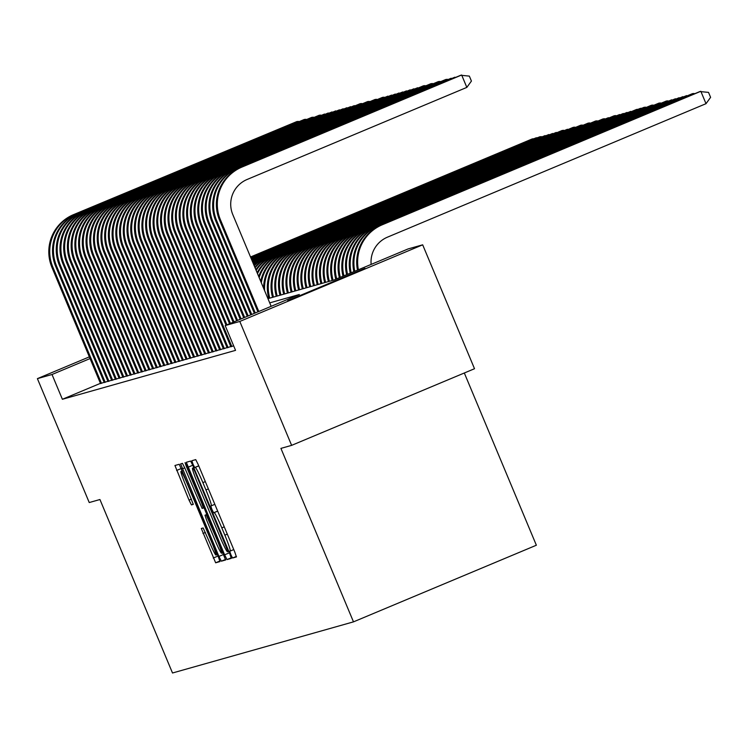 <?xml version="1.0" encoding="UTF-8"?>
<svg xmlns="http://www.w3.org/2000/svg" width="748" height="748" viewBox="0 0 748 748"><rect width="100%" height="100%" fill="white"/><g stroke="black" fill="none" stroke-linecap="round" stroke-linejoin="round"><path stroke-width="1.12" d="M230.87 554.689L232.544 558.017L236.433 556.923L234.76 551.959L198.127 464.386L195.733 459.618L191.843 460.721L193.012 464.199L194.695 467.528L195.2 467.388A16.877 1.206 -112.7 0 1 202.876 482.628L205.934 489.921A16.877 1.206 -112.7 0 1 211.282 505.816L210.768 505.966L211.936 509.444L213.619 512.773L214.124 512.632A16.877 1.206 -112.7 0 1 221.801 527.873L224.858 535.166A16.877 1.206 -112.7 0 1 230.206 551.061A16.877 1.206 -112.7 0 1 230.197 551.07L229.692 551.211L230.87 554.689M364.949 268.345L287.737 300.677L364.949 268.345M201.306 528.499L215.648 562.795L219.968 561.57L218.294 556.606L179.258 464.274L174.948 465.499L189.029 500.141L191.432 504.9L193.283 504.376L185.448 484.695A14.109 1.01 -112.7 0 1 180.979 471.408A14.109 1.01 -112.7 0 1 187.411 484.143L211.525 541.795A14.109 1.01 -112.7 0 1 215.994 555.081A14.109 1.01 -112.7 0 1 209.571 542.347L203.147 527.976L201.306 528.499M211.273 505.826A16.877 1.206 -112.7 0 0 211.282 505.816L214.835 504.33L211.291 505.816M267.952 298.648L333.917 280.014L408.062 248.944L422.676 244.82L474.513 368.727L291.627 445.359L280.921 448.389L353.486 621.859L172.508 672.994L99.942 499.524L89.236 502.544L37.4 378.638L89.358 356.861M291.627 445.359L239.799 321.453L225.185 325.576L299.322 294.516L269.719 302.875M100.428 383.341L62.383 399.282L235.545 350.363L225.185 325.576M62.383 399.282L52.014 374.505L37.4 378.638M224.615 554.82L227.018 559.579L231.338 558.363L229.664 553.398L193.031 465.826L190.628 461.067L186.317 462.283L224.615 554.82L229.421 552.809M225.644 559.971L221.333 561.187L218.93 556.428L180.633 463.891L182.475 463.367L184.878 468.126L202.138 508.406L203.363 508.06L201.689 503.086L186.224 466.116L185.055 462.638L186.738 465.967L225.644 559.971M230.852 346.717L233.657 345.838M227.13 347.764L230.777 346.539M223.409 348.82L227.055 347.596M219.678 349.868L223.334 348.643M215.957 350.924L219.603 349.699M212.236 351.971L215.882 350.747M208.505 353.028L212.161 351.803M204.784 354.075L208.44 352.85M201.062 355.132L204.709 353.907M197.341 356.179L200.988 354.954M193.61 357.235L197.266 356.011M189.889 358.283L193.536 357.058M186.168 359.339L189.814 358.114M182.437 360.386L186.093 359.162M178.716 361.443L182.372 360.218M174.995 362.49L178.641 361.265M171.264 363.547L174.92 362.322M167.543 364.603L171.198 363.378M163.821 365.65L167.468 364.426M160.1 366.707L163.747 365.482M156.369 367.754L160.025 366.529M152.648 368.811L156.304 367.586M148.927 369.858L152.573 368.633M145.196 370.915L148.852 369.69M141.475 371.962L145.131 370.737M137.754 373.018L141.4 371.793M134.032 374.065L137.679 372.841M130.302 375.122L133.957 373.897M126.58 376.169L130.236 374.944M122.859 377.226L126.506 376.001M119.128 378.273L122.784 377.048M115.407 379.329L119.063 378.105M111.686 380.377L115.332 379.152M107.964 381.433L111.611 380.208M104.234 382.49L107.89 381.265M104.168 382.312L100.513 383.537M353.486 621.859L536.363 545.227L464.321 373M422.676 244.82L239.799 321.453M90.069 358.563L52.014 374.505M228.084 551.669L194.761 471.324L193.078 467.986L192.545 468.136A16.877 1.206 -112.7 0 0 192.535 468.145A16.877 1.206 -112.7 0 0 197.893 484.04L219.865 536.578A16.877 1.206 -112.7 0 0 227.551 551.818L228.084 551.669M215.153 540.495A14.109 1.01 -112.7 0 0 221.576 553.23A14.109 1.01 -112.7 0 0 217.107 539.944L206.205 514.867L204.98 515.213L206.654 520.187L215.153 540.495M371.139 264.418A26.863 26.797 -105.8 0 1 387.455 237.163L706.009 103.682L700.829 91.284L382.275 224.774A40.299 40.196 74.2 0 0 358.395 269.757M382.275 224.774L699.894 91.546L708.524 92.387L710.6 97.352L706.009 103.682M381.34 225.036A40.299 40.196 74.2 0 0 357.488 270.14M271.159 306.315L232.796 214.601A26.863 26.797 -105.8 0 1 247.139 179.464L466.836 87.394L461.656 75.006L241.959 167.066A40.299 40.196 74.2 0 0 220.436 219.772L258.799 311.495M466.836 87.394L471.427 81.065L469.351 76.109L460.721 75.267L241.024 167.337A40.299 40.196 74.2 0 0 219.501 220.043L257.92 311.86M697.239 92.668L378.553 225.831A40.299 40.196 74.2 0 0 354.767 271.281M697.781 92.434L377.618 226.092A40.299 40.196 74.2 0 0 353.86 271.655M693.518 93.715L374.823 226.878A40.299 40.196 74.2 0 0 351.149 272.796M694.06 93.491L692.442 93.659L373.897 227.14A40.299 40.196 74.2 0 0 350.242 273.179M689.787 94.772L371.101 227.934A40.299 40.196 74.2 0 0 347.53 274.31M690.329 94.538L370.166 228.196A40.299 40.196 74.2 0 0 346.623 274.694M686.066 95.819L367.38 228.982A40.299 40.196 74.2 0 0 343.921 275.825M686.608 95.594L366.445 229.243A40.299 40.196 74.2 0 0 343.014 276.199M458.066 76.38L238.229 168.122A40.299 40.196 74.2 0 0 216.714 220.828L255.255 312.973M458.608 76.156L237.303 168.384A40.299 40.196 74.2 0 0 215.779 221.09L254.376 313.347M454.345 77.437L234.507 169.17A40.299 40.196 74.2 0 0 212.984 221.885L251.711 314.459M454.887 77.203L233.572 169.441A40.299 40.196 74.2 0 0 212.058 222.147L250.832 314.833M450.614 78.484L230.786 170.226A40.299 40.196 74.2 0 0 209.262 222.932L248.168 315.946M451.156 78.26L229.851 170.488A40.299 40.196 74.2 0 0 208.337 223.194L247.289 316.32M446.893 79.54L227.055 171.273A40.299 40.196 74.2 0 0 205.541 223.989L244.633 317.433M447.435 79.316L445.827 79.475L226.13 171.544A40.299 40.196 74.2 0 0 204.606 224.25L243.745 317.806M682.344 96.875L363.65 230.038A40.299 40.196 74.2 0 0 340.312 277.34M682.887 96.642L362.724 230.3A40.299 40.196 74.2 0 0 339.405 277.714M443.171 80.588L223.334 172.33A40.299 40.196 74.2 0 0 201.82 225.036L241.09 318.919M443.714 80.363L222.408 172.592A40.299 40.196 74.2 0 0 200.885 225.298L240.201 319.284M678.614 97.923L359.928 231.085A40.299 40.196 74.2 0 0 336.712 278.845M679.156 97.698L359.003 231.347A40.299 40.196 74.2 0 0 335.805 279.219M439.45 81.644L219.613 173.386A40.299 40.196 74.2 0 0 198.089 226.092L237.546 320.396M439.992 81.42L438.384 81.579L218.678 173.648A40.299 40.196 74.2 0 0 197.163 226.354L236.658 320.77M674.892 98.979L356.207 232.142A40.299 40.196 74.2 0 0 333.084 280.248M675.435 98.745L355.272 232.404A40.299 40.196 74.2 0 0 332.149 280.519M435.719 82.691L215.892 174.434A40.299 40.196 74.2 0 0 194.368 227.14L234.002 321.883M436.262 82.467L214.957 174.695A40.299 40.196 74.2 0 0 193.433 227.401L233.114 322.257M671.171 100.026L352.486 233.189A40.299 40.196 74.2 0 0 329.354 281.304M671.713 99.802L351.551 233.451A40.299 40.196 74.2 0 0 328.428 281.566M431.998 83.748L212.161 175.49A40.299 40.196 74.2 0 0 190.647 228.196L230.459 323.37M432.54 83.524L430.932 83.683L211.235 175.752A40.299 40.196 74.2 0 0 189.712 228.458L229.571 323.744M667.45 101.083L348.755 234.246A40.299 40.196 74.2 0 0 325.632 282.351M667.992 100.858L666.375 101.017L347.829 234.507A40.299 40.196 74.2 0 0 324.707 282.622M663.719 102.13L345.034 235.293A40.299 40.196 74.2 0 0 321.911 283.408M664.261 101.906L344.099 235.555A40.299 40.196 74.2 0 0 320.976 283.67M659.998 103.187L341.312 236.349A40.299 40.196 74.2 0 0 318.19 284.455M660.54 102.962L658.932 103.121L340.377 236.611A40.299 40.196 74.2 0 0 317.255 284.726M656.277 104.234L337.582 237.397A40.299 40.196 74.2 0 0 314.459 285.512M656.819 104.009L336.656 237.658A40.299 40.196 74.2 0 0 313.534 285.773M652.546 105.29L333.86 238.453A40.299 40.196 74.2 0 0 310.738 286.568M653.088 105.066L651.48 105.225L332.935 238.715A40.299 40.196 74.2 0 0 309.803 286.83M648.825 106.338L330.139 239.5A40.299 40.196 74.2 0 0 307.017 287.615M649.367 106.113L329.204 239.771A40.299 40.196 74.2 0 0 306.082 287.877M645.103 107.394L326.418 240.557A40.299 40.196 74.2 0 0 303.286 288.672M645.646 107.17L644.037 107.329L325.483 240.819A40.299 40.196 74.2 0 0 302.36 288.934M641.382 108.451L322.687 241.604A40.299 40.196 74.2 0 0 299.565 289.719M641.924 108.217L640.307 108.385L321.762 241.875A40.299 40.196 74.2 0 0 298.639 289.981M637.651 109.498L318.966 242.661A40.299 40.196 74.2 0 0 295.843 290.776M638.194 109.273L636.585 109.432L318.031 242.922A40.299 40.196 74.2 0 0 294.908 291.037M633.93 110.554L315.245 243.717A40.299 40.196 74.2 0 0 292.122 291.823M634.472 110.321L314.31 243.979A40.299 40.196 74.2 0 0 291.187 292.085M630.209 111.602L311.514 244.764A40.299 40.196 74.2 0 0 288.391 292.879M630.751 111.377L310.588 245.026A40.299 40.196 74.2 0 0 287.466 293.141M626.478 112.658L307.793 245.821A40.299 40.196 74.2 0 0 284.67 293.927M627.02 112.424L306.867 246.083A40.299 40.196 74.2 0 0 283.735 294.188M428.277 84.795L208.44 176.537A40.299 40.196 74.2 0 0 186.916 229.243L226.915 324.856M428.819 84.571L207.505 176.799A40.299 40.196 74.2 0 0 185.99 229.505L226.027 325.221M424.546 85.852L204.718 177.594A40.299 40.196 74.2 0 0 183.195 230.3L231.815 346.53M425.088 85.627L423.48 85.786L203.783 177.856A40.299 40.196 74.2 0 0 182.269 230.562L230.88 346.791M420.825 86.908L200.988 178.641A40.299 40.196 74.2 0 0 179.473 231.347L228.093 347.577M421.367 86.675L200.062 178.903A40.299 40.196 74.2 0 0 178.538 231.609L227.158 347.839M417.104 87.955L197.266 179.698A40.299 40.196 74.2 0 0 175.752 232.404L224.363 348.633M417.646 87.731L196.341 179.959A40.299 40.196 74.2 0 0 174.817 232.665L223.437 348.895M413.382 89.012L193.545 180.745A40.299 40.196 74.2 0 0 172.021 233.451L220.641 349.681M413.925 88.778L192.61 181.007A40.299 40.196 74.2 0 0 171.096 233.713L219.716 349.942M409.652 90.059L189.824 181.801A40.299 40.196 74.2 0 0 168.3 234.507L216.92 350.737M410.194 89.835L188.889 182.063A40.299 40.196 74.2 0 0 167.365 234.769L215.985 350.999M405.93 91.116L186.093 182.849A40.299 40.196 74.2 0 0 164.579 235.555L213.199 351.784M406.473 90.882L185.167 183.11A40.299 40.196 74.2 0 0 163.644 235.826L212.264 352.046M402.209 92.163L182.372 183.905A40.299 40.196 74.2 0 0 160.848 236.611L209.468 352.841M402.751 91.939L181.437 184.167A40.299 40.196 74.2 0 0 159.922 236.873L208.542 353.103M398.478 93.22L178.65 184.952A40.299 40.196 74.2 0 0 157.127 237.658L205.747 353.888M399.021 92.986L177.715 185.224A40.299 40.196 74.2 0 0 156.201 237.929L204.812 354.15M394.757 94.267L174.92 186.009A40.299 40.196 74.2 0 0 153.405 238.715L202.025 354.945M395.299 94.042L173.994 186.271A40.299 40.196 74.2 0 0 152.47 238.977L201.09 355.207M391.036 95.323L171.198 187.056A40.299 40.196 74.2 0 0 149.684 239.771L198.295 355.992M391.578 95.09L170.273 187.327A40.299 40.196 74.2 0 0 148.749 240.033L197.369 356.254M387.314 96.37L167.477 188.113A40.299 40.196 74.2 0 0 145.953 240.819L194.573 357.048M387.857 96.146L166.542 188.374A40.299 40.196 74.2 0 0 145.028 241.08L193.648 357.31M622.757 113.705L304.071 246.868A40.299 40.196 74.2 0 0 280.949 294.983M623.299 113.481L303.136 247.13A40.299 40.196 74.2 0 0 280.014 295.245M619.035 114.762L300.35 247.925A40.299 40.196 74.2 0 0 277.218 296.03M619.578 114.528L299.415 248.186A40.299 40.196 74.2 0 0 276.293 296.292M615.314 115.809L296.619 248.972A40.299 40.196 74.2 0 0 273.497 297.087M615.856 115.585L614.239 115.753L295.694 249.234A40.299 40.196 74.2 0 0 272.571 297.349M611.584 116.866L292.898 250.028A40.299 40.196 74.2 0 0 269.776 298.134M612.126 116.632L291.963 250.29A40.299 40.196 74.2 0 0 268.841 298.396M383.584 97.427L163.756 189.16A40.299 40.196 74.2 0 0 142.232 241.875L190.852 358.096M384.126 97.203L382.518 97.362L162.821 189.431A40.299 40.196 74.2 0 0 141.297 242.137L189.917 358.357M379.862 98.474L160.025 190.216A40.299 40.196 74.2 0 0 138.511 242.922L187.131 359.152M380.405 98.25L159.1 190.478A40.299 40.196 74.2 0 0 137.576 243.184L186.196 359.414M376.141 99.531L156.304 191.273A40.299 40.196 74.2 0 0 134.78 243.979L183.4 360.199M376.683 99.306L375.075 99.465L155.369 191.535A40.299 40.196 74.2 0 0 133.855 244.241L182.475 360.471M372.411 100.578L152.583 192.32A40.299 40.196 74.2 0 0 131.059 245.026L179.679 361.256M372.953 100.354L151.648 192.582A40.299 40.196 74.2 0 0 130.133 245.288L178.744 361.518M607.862 117.913L289.177 251.076A40.299 40.196 74.2 0 0 264.596 290.635M608.405 117.688L288.242 251.337A40.299 40.196 74.2 0 0 263.595 288.232M368.689 101.635L148.852 193.377A40.299 40.196 74.2 0 0 127.338 246.083L175.958 362.303M369.231 101.41L367.623 101.569L147.926 193.638A40.299 40.196 74.2 0 0 126.403 246.344L175.023 362.574M604.141 118.969L285.446 252.132A40.299 40.196 74.2 0 0 261.323 282.8M604.683 118.745L603.075 118.904L284.521 252.394A40.299 40.196 74.2 0 0 260.706 281.332M364.968 102.682L145.131 194.424A40.299 40.196 74.2 0 0 123.616 247.13L172.227 363.36M365.51 102.457L144.205 194.686A40.299 40.196 74.2 0 0 122.681 247.392L171.301 363.622M600.41 120.017L281.725 253.179A40.299 40.196 74.2 0 0 259.135 277.573M600.953 119.792L280.799 253.441A40.299 40.196 74.2 0 0 258.677 276.489M361.247 103.738L141.409 195.48A40.299 40.196 74.2 0 0 119.886 248.186L168.506 364.416M361.789 103.514L360.181 103.673L140.474 195.742A40.299 40.196 74.2 0 0 118.96 248.448L167.58 364.678M596.689 121.073L278.004 254.236A40.299 40.196 74.2 0 0 257.471 273.6M597.231 120.849L595.623 121.008L277.069 254.498A40.299 40.196 74.2 0 0 257.116 272.74M357.516 104.795L137.688 196.528A40.299 40.196 74.2 0 0 116.164 249.234L164.784 365.463M358.058 104.561L136.753 196.789A40.299 40.196 74.2 0 0 115.229 249.495L163.849 365.725M592.968 122.12L274.282 255.283A40.299 40.196 74.2 0 0 256.143 270.421M593.51 121.896L273.347 255.545A40.299 40.196 74.2 0 0 255.853 269.729M353.795 105.842L133.957 197.584A40.299 40.196 74.2 0 0 112.443 250.29L161.063 366.52M354.337 105.618L133.032 197.846A40.299 40.196 74.2 0 0 111.508 250.552L160.128 366.782M589.246 123.177L270.552 256.34A40.299 40.196 74.2 0 0 255.068 267.859M589.789 122.953L588.171 123.111L269.626 256.601A40.299 40.196 74.2 0 0 254.834 267.298M350.073 106.899L130.236 198.631A40.299 40.196 74.2 0 0 108.712 251.337L157.332 367.567M350.616 106.665L129.301 198.893A40.299 40.196 74.2 0 0 107.787 251.599L156.407 367.829M585.516 124.224L266.83 257.387A40.299 40.196 74.2 0 0 254.208 265.792M586.058 124L265.895 257.658A40.299 40.196 74.2 0 0 254.021 265.344M346.343 107.946L126.515 199.688A40.299 40.196 74.2 0 0 104.991 252.394L153.611 368.624M346.885 107.721L125.58 199.95A40.299 40.196 74.2 0 0 104.066 252.656L152.676 368.886M581.794 125.281L263.109 258.443A40.299 40.196 74.2 0 0 253.516 264.147M582.337 125.056L580.729 125.215L262.174 258.705A40.299 40.196 74.2 0 0 253.376 263.792M342.621 109.002L122.784 200.735A40.299 40.196 74.2 0 0 101.27 253.441L149.89 369.671M343.164 108.769L121.859 200.997A40.299 40.196 74.2 0 0 100.335 253.712L148.955 369.933M578.073 126.337L259.378 259.491A40.299 40.196 74.2 0 0 252.992 262.885M578.615 126.103L258.453 259.762A40.299 40.196 74.2 0 0 252.88 262.623M338.9 110.05L119.063 201.792A40.299 40.196 74.2 0 0 97.549 254.498L146.159 370.728M339.442 109.825L118.137 202.054A40.299 40.196 74.2 0 0 96.614 254.759L145.234 370.989M574.342 127.384L255.657 260.547A40.299 40.196 74.2 0 0 252.609 261.978M574.885 127.16L573.277 127.319L254.731 260.809A40.299 40.196 74.2 0 0 252.544 261.809M335.179 111.106L115.342 202.839A40.299 40.196 74.2 0 0 93.818 255.545L142.438 371.775M335.721 110.872L114.407 203.101A40.299 40.196 74.2 0 0 92.892 255.816L141.512 372.036M570.621 128.441L252.375 261.417M571.163 128.207L252.328 261.304M331.448 112.153L111.62 203.895A40.299 40.196 74.2 0 0 90.097 256.601L138.717 372.831M331.99 111.929L110.685 204.157A40.299 40.196 74.2 0 0 89.162 256.863L137.782 373.093M566.9 129.488L252.198 260.977M567.442 129.264L252.151 260.874M327.727 113.21L107.89 204.943A40.299 40.196 74.2 0 0 86.375 257.658L134.995 373.878M328.269 112.976L106.964 205.214A40.299 40.196 74.2 0 0 85.44 257.92L134.06 374.14M563.179 130.545L252.011 260.547M563.721 130.311L562.103 130.479L251.973 260.444M324.006 114.257L104.168 205.999A40.299 40.196 74.2 0 0 82.645 258.705L131.265 374.935M324.548 114.033L103.233 206.261A40.299 40.196 74.2 0 0 81.719 258.967L130.339 375.197M559.448 131.592L251.833 260.117M559.99 131.368L251.786 260.005M320.275 115.314L100.447 207.046A40.299 40.196 74.2 0 0 78.923 259.762L127.543 375.982M320.817 115.089L319.209 115.248L99.512 207.318A40.299 40.196 74.2 0 0 77.998 260.024L126.608 376.244M555.727 132.648L251.655 259.687M556.269 132.415L251.609 259.575M316.554 116.361L96.716 208.103A40.299 40.196 74.2 0 0 75.202 260.809L123.822 377.039M317.096 116.136L95.791 208.365A40.299 40.196 74.2 0 0 74.267 261.071L122.887 377.301M552.005 133.696L251.468 259.247M552.548 133.471L251.421 259.145M312.832 117.417L92.995 209.16A40.299 40.196 74.2 0 0 71.481 261.865L120.091 378.086M313.375 117.193L311.766 117.352L92.069 209.421A40.299 40.196 74.2 0 0 70.546 262.127L119.166 378.357M548.275 134.752L251.291 258.817M548.817 134.518L251.244 258.714M309.111 118.465L89.274 210.207A40.299 40.196 74.2 0 0 67.75 262.913L116.37 379.143M309.653 118.24L88.339 210.469A40.299 40.196 74.2 0 0 66.824 263.174L115.444 379.404M544.553 135.799L251.113 258.387M545.096 135.575L251.066 258.275M305.38 119.521L85.553 211.263A40.299 40.196 74.2 0 0 64.029 263.969L112.649 380.19M305.923 119.297L304.314 119.456L84.618 211.525A40.299 40.196 74.2 0 0 63.094 264.231L111.714 380.461M540.832 136.856L250.926 257.957M541.374 136.632L539.766 136.791L250.879 257.845M301.659 120.568L81.822 212.31A40.299 40.196 74.2 0 0 60.308 265.016L108.928 381.246M302.201 120.344L80.896 212.572A40.299 40.196 74.2 0 0 59.373 265.278L107.993 381.508M537.111 137.903L250.748 257.518M537.653 137.679L536.035 137.847L250.702 257.415M297.938 121.625L78.101 213.367A40.299 40.196 74.2 0 0 56.577 266.073L105.197 382.303M298.48 121.4L296.872 121.559L77.166 213.629A40.299 40.196 74.2 0 0 55.651 266.335L104.271 382.565M533.38 138.96L250.571 257.088M533.922 138.735L532.314 138.894L250.524 256.985M294.207 122.681L74.379 214.414A40.299 40.196 74.2 0 0 52.856 267.12L101.476 383.35M294.749 122.448L73.444 214.676A40.299 40.196 74.2 0 0 51.93 267.382L100.541 383.612M236.387 556.409L232.544 558.017M198.734 465.836L194.695 467.528M217.659 511.08L213.619 512.773M233.769 549.574L230.216 551.061L233.769 549.574M227.308 534.137L224.858 535.166M224.26 526.844L221.801 527.873M217.687 511.136L214.124 512.632M208.383 488.893L205.934 489.921M205.326 481.6L202.876 482.628M198.762 465.892L195.2 467.388M192.778 465.237L187.982 467.248M231.282 557.793L227.018 559.579M227.401 547.985L226.915 548.191M195.247 471.118L194.761 471.324M193.807 467.678L193.078 467.986M192.535 468.145L193.779 467.622L192.545 468.136M225.597 559.401L221.333 561.187M223.736 554.418L218.93 556.428M184.756 467.827L182.306 468.856M204.195 507.705L203.363 508.06L204.195 507.705M202.175 502.89L201.689 503.086M186.71 465.911L186.224 466.116M217.593 539.738L217.107 539.944M209.094 519.43L208.608 519.636M207.046 514.521L206.205 514.867M206.981 514.381L204.98 515.213L206.981 514.381M212.011 541.589L211.525 541.795M187.898 483.937L187.411 484.143M193.293 504.124L191.432 504.9M191.488 499.112L189.029 500.141M181.418 468.454L176.622 470.464M219.912 561.009L215.648 562.795M218.051 556.026L213.245 558.036M205.419 532.436L202.97 533.464M220.436 219.772L219.501 220.043M241.959 167.066L241.024 167.337M378.553 225.831L377.618 226.092M374.823 226.878L373.897 227.14M371.101 227.934L370.166 228.196M367.38 228.982L366.445 229.243M216.714 220.828L215.779 221.09M238.229 168.122L237.303 168.384M212.984 221.885L212.058 222.147M234.507 169.17L233.572 169.441M209.262 222.932L208.337 223.194M230.786 170.226L229.851 170.488M205.541 223.989L204.606 224.25M227.055 171.273L226.13 171.544M363.65 230.038L362.724 230.3M201.82 225.036L200.885 225.298M223.334 172.33L222.408 172.592M359.928 231.085L359.003 231.347M198.089 226.092L197.163 226.354M219.613 173.386L218.678 173.648M356.207 232.142L355.272 232.404M194.368 227.14L193.433 227.401M215.892 174.434L214.957 174.695M352.486 233.189L351.551 233.451M190.647 228.196L189.712 228.458M212.161 175.49L211.235 175.752M348.755 234.246L347.829 234.507M345.034 235.293L344.099 235.555M341.312 236.349L340.377 236.611M337.582 237.397L336.656 237.658M333.86 238.453L332.935 238.715M330.139 239.5L329.204 239.771M326.418 240.557L325.483 240.819M322.687 241.604L321.762 241.875M318.966 242.661L318.031 242.922M315.245 243.717L314.31 243.979M311.514 244.764L310.588 245.026M307.793 245.821L306.867 246.083M186.916 229.243L185.99 229.505M208.44 176.537L207.505 176.799M183.195 230.3L182.269 230.562M204.718 177.594L203.783 177.856M179.473 231.347L178.538 231.609M200.988 178.641L200.062 178.903M175.752 232.404L174.817 232.665M197.266 179.698L196.341 179.959M172.021 233.451L171.096 233.713M193.545 180.745L192.61 181.007M168.3 234.507L167.365 234.769M189.824 181.801L188.889 182.063M164.579 235.555L163.644 235.826M186.093 182.849L185.167 183.11M160.848 236.611L159.922 236.873M182.372 183.905L181.437 184.167M157.127 237.658L156.201 237.929M178.65 184.952L177.715 185.224M153.405 238.715L152.47 238.977M174.92 186.009L173.994 186.271M149.684 239.771L148.749 240.033M171.198 187.056L170.273 187.327M145.953 240.819L145.028 241.08M167.477 188.113L166.542 188.374M304.071 246.868L303.136 247.13M300.35 247.925L299.415 248.186M296.619 248.972L295.694 249.234M292.898 250.028L291.963 250.29M142.232 241.875L141.297 242.137M163.756 189.16L162.821 189.431M138.511 242.922L137.576 243.184M160.025 190.216L159.1 190.478M134.78 243.979L133.855 244.241M156.304 191.273L155.369 191.535M131.059 245.026L130.133 245.288M152.583 192.32L151.648 192.582M289.177 251.076L288.242 251.337M127.338 246.083L126.403 246.344M148.852 193.377L147.926 193.638M285.446 252.132L284.521 252.394M123.616 247.13L122.681 247.392M145.131 194.424L144.205 194.686M281.725 253.179L280.799 253.441M119.886 248.186L118.96 248.448M141.409 195.48L140.474 195.742M278.004 254.236L277.069 254.498M116.164 249.234L115.229 249.495M137.688 196.528L136.753 196.789M274.282 255.283L273.347 255.545M112.443 250.29L111.508 250.552M133.957 197.584L133.032 197.846M270.552 256.34L269.626 256.601M108.712 251.337L107.787 251.599M130.236 198.631L129.301 198.893M266.83 257.387L265.895 257.658M104.991 252.394L104.066 252.656M126.515 199.688L125.58 199.95M263.109 258.443L262.174 258.705M101.27 253.441L100.335 253.712M122.784 200.735L121.859 200.997M259.378 259.491L258.453 259.762M97.549 254.498L96.614 254.759M119.063 201.792L118.137 202.054M255.657 260.547L254.731 260.809M93.818 255.545L92.892 255.816M115.342 202.839L114.407 203.101M90.097 256.601L89.162 256.863M111.62 203.895L110.685 204.157M86.375 257.658L85.44 257.92M107.89 204.943L106.964 205.214M82.645 258.705L81.719 258.967M104.168 205.999L103.233 206.261M78.923 259.762L77.998 260.024M100.447 207.046L99.512 207.318M75.202 260.809L74.267 261.071M96.716 208.103L95.791 208.365M71.481 261.865L70.546 262.127M92.995 209.16L92.069 209.421M67.75 262.913L66.824 263.174M89.274 210.207L88.339 210.469M64.029 263.969L63.094 264.231M85.553 211.263L84.618 211.525M60.308 265.016L59.373 265.278M81.822 212.31L80.896 212.572M56.577 266.073L55.651 266.335M78.101 213.367L77.166 213.629M52.856 267.12L51.93 267.382M74.379 214.414L73.444 214.676M222.988 552.641L221.576 553.23M217.406 554.492L215.994 555.081M182.4 470.81L180.979 471.408"/></g></svg>
